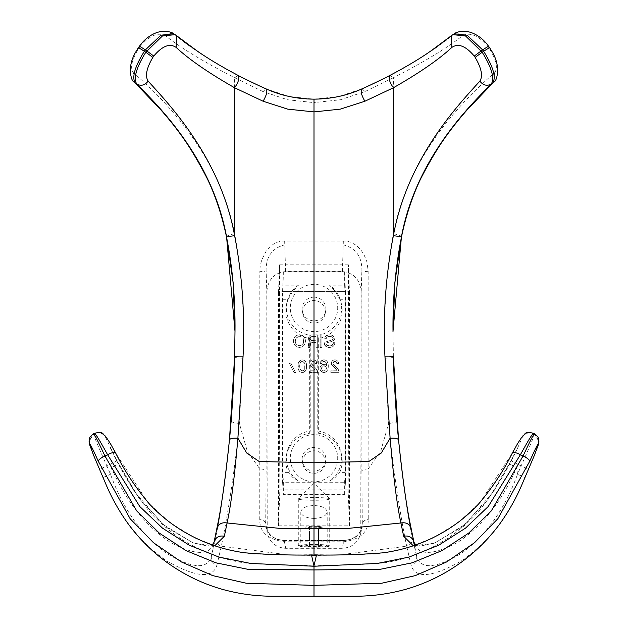 <?xml version="1.0" encoding="UTF-8"?>
<svg xmlns="http://www.w3.org/2000/svg" width="628" height="628" viewBox="0 0 628 628"><rect width="100%" height="100%" fill="white"/><g stroke="black" fill="none" stroke-linecap="round" stroke-linejoin="round"><path stroke-width="0.47" stroke-dasharray="3.14 2.35" d="M329.716 498.899A15.716 1.366 0 0 1 314 500.265A15.716 1.366 0 0 1 298.284 498.899A15.716 1.366 0 0 1 298.347 498.773A15.716 1.366 0 0 1 314 497.525A15.716 1.366 0 0 1 329.653 498.773A15.716 1.366 0 0 1 329.716 498.899L329.716 545.85A15.716 1.366 0 0 1 314 547.224A15.716 1.366 0 0 1 298.284 545.85A15.716 1.366 0 0 1 314 544.484A15.716 1.366 0 0 1 329.716 545.85M298.284 498.899L298.284 545.85M318.537 545.167L309.463 545.167L304.925 545.85L309.463 546.541L318.537 546.541L323.075 545.85L318.537 545.167L318.537 526.382L323.075 527.073L318.537 527.755L309.463 527.755L304.925 527.073L309.463 526.382L318.537 526.382M304.925 545.85L304.925 527.073M309.463 545.167L309.463 526.382M309.463 546.541L309.463 527.755M318.537 546.541L318.537 527.755M323.075 545.85L323.075 527.073M314 585.375L314 541.823L284.233 541.783C267.677 539.397 259.521 532.002 259.757 519.607L259.827 271.665C263.572 271.586 265.668 271.241 266.115 270.621L266.861 291.706L267.23 533.211L265.699 523.705C265.306 521.35 263.328 519.984 259.757 519.607M226.63 237.486C226.865 236.089 229.526 234.817 234.613 233.663C242.031 274.334 244.755 315.845 242.785 358.203L239.37 423.429C234.699 473.229 226.143 523.54 221.307 546.195L280.465 553.865L314 554.351L347.535 553.865L406.693 546.195L411.105 565.333C415.21 563.614 417.055 560.655 416.639 556.463C420.634 569.682 435.526 568.662 461.329 553.409C486.158 535.527 504.888 509.143 517.519 474.273L525.016 477.531C510.745 513.625 489.502 541.43 461.266 560.961C432.135 577.462 415.414 578.914 411.105 565.333M234.998 331.011L234.613 357.583L231.222 421.09C226.433 473.638 221.205 512.55 215.545 537.843C215.255 541.807 217.178 544.594 221.307 546.195L216.896 565.333C212.79 563.614 210.945 560.655 211.361 556.463L217.037 528.172M214.737 545.795L193.848 543.283L165.965 526.971L139.377 498.836L116.973 460.756L118.59 463.802L111.392 467.664L110.481 474.273L102.984 477.531C117.255 513.625 138.498 541.43 166.734 560.961C195.865 577.462 212.586 578.914 216.896 565.333M102.984 477.531L99.42 469.242L106.933 466.039C98.855 447.992 94.381 437.371 93.509 434.184L89.09 441.398M93.721 455.598L99.42 469.242M215.545 537.843L211.361 556.463C207.366 569.682 192.474 568.662 166.671 553.409C141.842 535.527 123.112 509.143 110.481 474.273L106.933 466.039L109.751 464.579C100.558 447.128 95.472 436.829 94.467 433.689L93.517 433.901L89.113 440.683M238.114 75.611L266.036 88.972L262.92 91.531L287.553 99.742L314 102.623L314 99.224L289.17 96.555L266.036 88.972L237.8 75.305C210.066 60.241 189.46 46.896 175.973 35.262L174.56 34.391C188.345 46.425 209.532 60.162 238.114 75.611L234.613 77.723C203.637 61.811 180.676 47.877 165.737 35.914C168.665 33.472 171.601 32.962 174.56 34.391L173.736 33.779M266.036 88.893L289.163 96.508L314 99.185L338.837 96.508L361.964 88.893L390.2 75.305C417.934 60.241 438.54 46.896 452.027 35.262L453.44 34.391C439.655 46.425 418.468 60.162 389.886 75.611L393.387 77.723L365.08 91.531L340.447 99.742L314 102.623M234.613 356.665L234.613 357.583L242.785 358.203M411.018 528.407L413.93 542.105C417.447 555.67 431.938 555.827 457.404 542.576C482.445 525.911 502.18 500.932 516.609 467.664L509.41 463.802L517.653 447.952L522.41 437.104C521.868 436.672 518.508 441.994 512.346 453.078L479.933 502.698L458.205 522.535L433.014 537.992L405.272 548.582L376.023 553.982L314.597 555.482L251.977 553.982L222.728 548.582L194.986 537.992L169.796 522.535L148.067 502.698L115.654 453.078C109.492 441.994 106.132 436.672 105.59 437.104L105.583 437.386C102.898 433.108 99.193 431.876 94.467 433.689L93.564 433.752M314 555.45L314 565.176C292.522 565.616 269.624 564.886 245.305 563.002C227.619 560.466 210.835 555.105 194.947 546.91C177.449 537.819 162.173 525.895 149.119 511.137C134.4 492.847 121.479 471.793 110.347 447.952L116.973 460.756L105.583 437.386M534.436 433.752L534.491 434.184C533.619 437.371 529.145 447.992 521.067 466.039L517.519 474.273L516.609 467.664L518.249 464.579L511.027 460.756L517.653 447.945C506.521 471.793 493.6 492.847 478.881 511.137C465.827 525.895 450.551 537.819 433.053 546.91C417.165 555.105 400.381 560.466 382.695 563.002C358.376 564.886 335.478 565.616 314 565.176L314 555.05M262.92 91.531L234.613 77.723L234.613 233.663C218.175 149.362 157.314 93.651 133.387 72.707L134.164 82.119M139.589 46.025L140.06 46.511L139 47.948C131.699 59.684 129.831 67.934 133.387 72.707M140.06 46.511C149.754 35.317 158.311 31.785 165.737 35.914M401.371 237.486C401.135 236.089 398.474 234.817 393.387 233.663C385.969 274.334 383.245 315.845 385.215 358.203L388.63 423.429L380.647 451.469L368.149 468.951L368.157 270.425L366.815 261.593L363.863 254.332L360.527 249.442L356.045 245.179L350.895 242.282L346.703 241.097L281.297 241.097L277.097 242.282L272.976 244.457L269.137 247.613L266.139 251.161L261.641 260.094L260.157 266.57L259.827 271.665M231.222 421.09C231.701 422.165 234.417 422.942 239.37 423.429L247.354 451.469L259.851 468.951C263.595 469.092 265.691 469.76 266.139 470.961L265.699 523.705L266.861 529.537M116.973 460.756L109.751 464.579L111.392 467.664C125.82 500.932 145.555 525.911 170.596 542.576C196.062 555.827 210.553 555.67 214.07 542.105L214.14 541.768M511.027 460.756L488.623 498.836L462.035 526.971L434.152 543.283L413.263 545.795M368.173 271.665C364.428 271.586 362.332 271.241 361.885 270.621C362.018 256.687 355.841 248.115 343.351 244.896L284.649 244.896C272.159 248.115 265.982 256.687 266.115 270.621L266.139 470.961M94.538 433.257L94.483 433.406C99.2 431.601 102.906 432.833 105.59 437.104M314 547.004A13.196 1.154 180 0 0 327.196 545.85A13.196 1.154 180 0 0 314 544.704A13.196 1.154 180 0 0 300.804 545.85A13.196 1.154 180 0 0 314 547.004M266.861 291.706C267.983 279.499 274.232 272.788 285.599 271.586L342.401 271.586C353.768 272.788 360.017 279.499 361.139 291.706L360.77 533.211C358.188 542.592 352.025 547.632 342.276 548.315L285.724 548.315C275.975 547.632 269.812 542.592 267.23 533.211M348.407 264.828L279.593 264.835L278.557 291.62L349.443 291.62L348.407 264.828C348.705 343.084 348.619 417.856 348.14 489.141L279.86 489.141L278.557 525.832L278.557 291.62M314 518.445C321.999 518.053 326.403 515.902 327.196 511.985C326.403 508.068 321.999 505.909 314 505.516C306.001 505.909 301.597 508.068 300.804 511.985C301.597 515.902 306.001 518.053 314 518.445M278.557 525.832L349.443 525.832L348.14 489.141M494.613 72.707C498.169 67.934 496.301 59.684 489 47.948L487.94 46.511C478.246 35.317 469.689 31.785 462.263 35.914C447.324 47.877 424.363 61.811 393.387 77.723L393.387 233.663C409.825 149.362 470.686 93.651 494.613 72.707L493.836 82.119M279.593 264.835C279.295 343.092 279.382 417.856 279.86 489.141M413.86 541.768L416.639 556.463L412.455 537.843C412.745 541.807 410.822 544.594 406.693 546.195C401.857 523.54 393.301 473.229 388.63 423.429C393.583 422.942 396.299 422.165 396.778 421.09C401.567 473.638 406.795 512.55 412.455 537.843M295.458 372.349L293.888 372.349L289.178 362.984L290.748 362.984L295.458 372.506L290.748 362.984M334.967 342.637L334.339 344.835L332.769 346.554L329.943 347.339L326.168 346.554L324.598 344.521L324.911 342.323L331.827 339.968L332.926 339.34L333.24 338.398L331.984 336.828L330.1 336.357L327.424 336.828L326.325 338.241L324.755 338.241L325.54 336.357L327.267 335.258L330.257 334.787L332.769 335.572L334.81 338.084L334.182 339.968L331.199 341.538L326.325 342.951L325.854 343.893L327.11 345.306L330.1 345.777L332.298 345.149L333.397 342.637L334.967 342.637L334.339 344.835M320.202 334.787L320.202 347.339L321.929 347.339L321.929 334.787L320.202 334.787L321.929 334.787M327.667 369.853L326.411 371.572L324.37 372.349L322.8 372.192L321.073 371.101L319.974 367.67L321.544 365.017L324.37 364.24L326.725 365.645L326.411 363.455L325.155 361.736L323.428 361.422L322.172 362.207L321.701 363.455L320.131 363.455L320.602 361.736L323.428 359.86L325.94 360.331L327.353 361.736L328.295 366.736L327.981 369.076L326.882 371.101M309.604 362.835L310.389 365.174L314.157 368.762L315.256 370.787L309.133 370.787L309.133 372.349L317.454 372.349L316.512 369.233L311.331 363.455L311.802 361.893L312.901 361.422L314.628 361.893L315.099 363.455L316.826 363.455L316.041 361.116L314.471 360.017L312.744 359.86L311.017 360.488L309.604 362.992L309.761 362.05M305.2 371.101L303.473 372.192L301.746 372.349L299.862 371.572L298.598 369.853L298.127 364.083L299.862 360.645L301.746 359.86L303.473 360.017L305.2 361.116L306.299 363.141L306.299 369.076L305.2 371.266L304.258 371.878M338.351 362.05L338.508 363.455L336.781 363.455L335.839 361.579L333.955 361.579L333.013 363.455L338.194 369.233L339.136 372.349L330.815 372.349L330.815 370.787L336.938 370.787L335.839 368.762L331.443 364.24L331.443 362.05L332.071 361.116L333.641 360.017L336.153 360.017L337.723 361.116L338.508 362.835M310.46 344.992L309.989 347.339L307.94 347.339L308.725 342.951L310.146 341.538L308.725 340.125L308.725 336.985L309.353 336.043L310.931 334.944L317.682 334.787L317.682 347.339L315.955 347.339L315.955 342.323L311.245 342.794L310.46 345.149L310.46 344.05M295.372 345.777L294.116 344.05L293.488 341.538L294.116 338.084L295.372 336.2L296.942 335.258L299.933 334.787L302.602 335.572L304.172 337.142L305.271 339.497L305.428 341.538L304.8 344.05L303.544 345.777L301.974 346.868L298.983 347.339L296.314 346.554L294.744 344.992M454.264 33.779L453.44 34.391C456.399 32.962 459.335 33.472 462.263 35.914M349.443 525.832L349.443 291.62M175.973 35.262L176.751 35.796M314 99.224L338.83 96.555L361.964 88.972L389.886 75.611M525.016 477.531L528.58 469.242L518.249 464.579C527.442 447.128 532.528 436.829 533.533 433.689L534.491 434.184L538.91 441.398M534.279 455.598L528.58 469.242M393.002 331.011L393.387 357.583L396.778 421.09M411.057 528.65L410.963 528.172M452.027 35.262L451.249 35.796M522.41 437.104C525.094 432.833 528.8 431.601 533.517 433.406L533.533 433.689C528.807 431.876 525.102 433.108 522.418 437.386M393.387 356.665L393.387 357.583L385.215 358.203M533.462 433.257L534.483 433.901L538.887 440.683M361.139 291.706L361.885 270.621L361.861 470.961C362.309 469.76 364.405 469.092 368.149 468.951L368.244 519.607C368.487 531.995 360.323 539.389 343.767 541.783L343.83 540.575L351.413 539.162L357.34 535.433L361.186 529.789L362.301 523.705C362.694 521.35 364.672 519.984 368.244 519.607M284.233 541.783L284.17 540.575L277.827 539.601L271.861 536.469L267.983 532.128L265.997 527.065C268.093 532.065 268.109 538.4 284.178 540.551L314 540.575L314 541.823L343.767 541.783M284.178 540.551L285.724 548.315M360.77 533.211L362.003 527.057C359.813 532.717 358.659 538.989 343.822 540.551L342.276 548.315M310.931 340.282L315.955 340.753L315.955 336.357L311.716 336.514L310.146 338.084L310.931 340.439L315.955 340.753M304.101 362.207L301.746 361.422L299.862 363.455L299.862 368.762L301.118 370.481L302.845 370.787L304.729 368.762L304.729 363.455L302.845 361.422M326.411 367.827L325.155 366.108L322.8 366.108L321.544 367.827L322.172 370.01L324.37 370.787L326.097 369.539L326.411 367.827L324.37 365.794M300.875 336.671L297.099 336.985L295.372 339.497L295.686 343.579L298.041 345.463L301.817 345.149L303.544 342.637L303.23 338.555L301.817 336.985L299.933 336.514M305.428 341.538L304.8 344.207L303.544 345.934L301.974 347.033L299.933 347.339M293.888 372.349L289.178 362.984M289.178 363.149L290.748 363.149M293.888 372.506L295.458 372.506M298.983 347.339L296.942 347.033L295.372 345.934M334.339 344.992L333.554 345.926M333.554 346.091L332.769 346.554M332.769 346.719L331.984 346.868M331.984 347.033L330.728 347.182M330.728 347.347L329.943 347.339M329.943 347.504L328.523 347.339M328.523 347.504L327.267 347.025M327.267 347.19L326.168 346.554M326.168 346.719L325.382 345.926M325.382 346.091L324.911 345.306M324.911 345.463L324.598 344.521M324.598 344.678L324.441 343.579M324.441 343.736L324.598 342.794M324.598 342.951L324.911 342.323M324.911 342.48L325.382 342.009M325.382 342.166L326.168 341.695M326.168 341.852L328.051 341.067M328.051 341.224L331.827 339.968M331.827 340.125L332.926 339.34M332.926 339.497L333.24 338.712M333.24 338.869L333.24 338.398M333.24 338.555L333.083 337.77M333.083 337.927L332.455 337.142M332.455 337.299L331.984 336.828M331.984 336.985L331.042 336.514M331.042 336.671L330.1 336.357M330.1 336.514L329.308 336.357M329.308 336.514L328.365 336.514M328.365 336.671L327.424 336.828M327.424 336.985L326.639 337.456M326.639 337.613L326.325 338.241M326.325 338.398L324.755 338.241M324.755 338.398L325.069 337.142M325.069 337.299L325.54 336.357M325.54 336.514L326.481 335.572M326.481 335.729L327.267 335.258M327.267 335.415L328.365 334.944M328.365 335.101L329.308 334.787M329.308 334.944L330.257 334.787M330.257 334.944L331.199 334.944M331.199 335.101L332.141 335.258M332.141 335.415L332.769 335.572M332.769 335.729L333.711 336.357M333.711 336.514L334.339 337.142M334.81 338.555L334.653 339.183M334.653 339.34L334.182 339.968M334.182 340.125L332.769 340.91M332.769 341.067L331.199 341.538M331.199 341.695L327.11 342.637M327.11 342.794L326.325 342.951M326.011 343.422L325.854 343.893M326.011 344.521L326.481 344.992M326.481 345.149L327.11 345.306M327.11 345.463L328.051 345.62M328.051 345.777L329.308 345.777M329.308 345.934L330.1 345.777M330.1 345.934L331.042 345.62M331.042 345.777L331.67 345.463M331.67 345.62L332.298 345.149M332.298 345.306L332.926 344.521M332.926 344.678L333.24 343.736M333.24 343.893L333.397 342.637M333.397 342.794L334.967 342.794M320.202 347.339L320.202 334.944M320.202 347.504L321.929 347.339M321.929 347.504L321.929 334.944M321.544 368.762L322.172 370.175L323.585 370.952L325.783 370.175L326.411 368.762M321.544 368.926L321.544 367.827M323.585 365.794L321.544 367.984M323.585 365.959L324.37 365.959M326.411 368.926L326.411 367.984M326.882 371.266L326.411 371.572M326.411 371.729L325.94 371.878M325.94 372.043L325.155 372.192M325.155 372.357L324.37 372.349M324.37 372.506L323.585 372.349M323.585 372.506L322.8 372.192M322.8 372.357L322.015 371.878M322.015 372.043L321.544 371.572M321.544 371.729L321.073 371.101M321.073 371.266L320.602 370.481M320.602 370.638L320.288 369.853M320.288 370.018L319.974 368.919M319.974 369.076L319.974 367.67M319.974 367.827L320.288 366.736M320.288 366.893L320.602 366.108M320.602 366.273L321.073 365.488M321.073 365.645L321.544 365.017M321.544 365.174L322.015 364.703M322.015 364.868L322.8 364.389M322.8 364.554L323.585 364.24M323.585 364.397L324.37 364.24M324.37 364.397L325.155 364.389M325.155 364.554L325.94 364.86M325.94 365.025L326.725 365.645M326.725 365.802L326.411 363.455M326.411 363.62L326.097 362.678M326.097 362.835L325.783 362.207M325.783 362.364L325.155 361.736M325.155 361.901L324.527 361.422M324.527 361.587L323.428 361.422M323.428 361.587L322.8 361.736M322.8 361.901L322.172 362.207M321.858 362.835L321.701 363.455M321.701 363.62L320.131 363.455M320.131 363.62L320.131 363.141M320.131 363.306L320.288 362.364M320.288 362.521L320.602 361.736M320.602 361.901L321.073 361.116M321.073 361.273L321.544 360.645M321.544 360.802L322.015 360.331M322.015 360.496L322.8 360.017M322.8 360.182L323.428 359.86M323.428 360.025L324.527 359.86M324.527 360.025L325.155 360.017M325.155 360.182L325.94 360.331M325.94 360.496L326.411 360.645M326.411 360.802L326.882 361.116M326.882 361.273L327.353 361.736M327.353 361.901L327.667 362.364M327.667 362.521L327.981 363.141M327.981 363.306L328.138 364.083M328.138 364.24L328.295 365.488M328.295 365.645L328.295 366.736M328.295 366.893L328.138 368.141M328.138 368.298L327.981 369.076M327.981 369.233L327.667 370.018M309.133 372.349L309.133 370.952L315.256 370.952L314.157 368.926L310.389 365.331L309.604 362.992M309.761 362.207L310.389 361.116M310.389 361.273L311.017 360.488M311.017 360.645L311.959 360.017M311.959 360.182L312.744 359.86M312.744 360.025L313.686 359.86M313.686 360.025L314.471 360.017M314.471 360.182L315.413 360.488M315.413 360.645L316.041 361.116M316.041 361.273L316.669 362.05M316.669 362.207L316.826 362.835M315.099 363.455L316.826 363.455M316.826 363.62L316.826 362.992M315.099 363.62L315.099 362.835M315.099 362.992L314.942 362.364M314.942 362.521L314.628 361.893M314.628 362.058L314.157 361.579M314.157 361.744L313.529 361.422M313.529 361.587L312.901 361.422M312.901 361.587L312.273 361.579M312.273 361.744L311.802 361.893M311.331 362.992L311.331 363.455M311.802 364.554L313.843 366.422M313.843 366.579L314.785 367.199M314.785 367.364L315.727 368.298M315.727 368.455L316.512 369.233M316.512 369.39L317.14 370.324M317.14 370.481L317.454 371.415M309.133 372.506L317.454 372.349M317.454 372.506L317.454 371.572M299.705 367.05L300.176 369.704L301.746 370.952L303.473 370.638L304.729 368.762M299.705 367.207L299.705 365.174M301.746 361.422L300.176 362.835L299.705 365.331M301.746 361.587L302.845 361.587M304.729 368.926L304.729 363.62L304.101 362.364M304.258 372.043L303.473 372.192M303.473 372.357L302.845 372.349M302.845 372.506L301.746 372.349M301.746 372.506L301.118 372.192M301.118 372.357L300.333 371.878M300.333 372.043L299.862 371.572M299.862 371.729L299.391 371.101M299.391 371.266L298.92 370.481M298.92 370.638L298.598 369.853M298.598 370.018L298.284 369.076M298.284 369.233L298.127 368.141M298.127 368.298L297.97 366.736M297.97 366.893L297.97 365.488M297.97 365.645L298.127 364.083M298.127 364.24L298.284 363.141M298.284 363.306L298.598 362.364M298.598 362.521L298.92 361.736M298.92 361.901L299.391 361.116M299.391 361.273L299.862 360.645M299.862 360.802L300.333 360.331M300.333 360.496L301.118 360.017M301.118 360.182L301.746 359.86M301.746 360.025L302.845 359.86M302.845 360.025L303.473 360.017M303.473 360.182L304.258 360.331M304.258 360.496L304.729 360.645M304.729 360.802L305.2 361.116M305.2 361.273L305.671 361.736M305.671 361.901L305.985 362.364M305.985 362.521L306.299 363.141M306.299 363.306L306.456 364.083M306.456 364.24L306.613 365.488M306.613 365.645L306.613 366.736M306.613 366.893L306.456 368.141M306.456 368.298L306.299 369.076M306.299 369.233L305.985 369.853M305.985 370.018L305.671 370.481M305.671 370.638L305.2 371.266M336.781 363.455L338.508 363.455M338.508 363.62L338.508 362.992M336.781 363.62L336.781 362.835M336.781 362.992L336.624 362.364M336.624 362.521L336.31 361.893M336.31 362.058L335.839 361.579M335.839 361.744L335.211 361.422M335.211 361.587L334.583 361.422M334.583 361.587L333.955 361.579M333.955 361.744L333.484 361.893M333.013 362.992L333.013 363.455M333.484 364.554L335.525 366.422M335.525 366.579L336.467 367.199M336.467 367.364L337.409 368.298M337.409 368.455L338.194 369.233M338.194 369.39L338.822 370.324M338.822 370.481L339.136 371.415M330.815 372.349L339.136 372.349M339.136 372.506L339.136 371.572M330.815 372.506L330.815 370.787M330.815 370.952L336.938 370.787M336.938 370.952L336.624 369.853M336.624 370.018L335.839 368.762M335.839 368.926L334.74 367.513M334.74 367.678L333.641 366.579M333.641 366.736L332.385 365.488M332.385 365.645L332.071 365.174M332.071 365.331L331.443 364.24M331.443 364.397L331.286 363.455M331.286 363.62L331.286 362.835M331.286 362.992L331.443 362.05M331.443 362.207L332.071 361.116M332.071 361.273L332.699 360.488M332.699 360.645L333.641 360.017M333.641 360.182L334.426 359.86M334.426 360.025L335.368 359.86M335.368 360.025L336.153 360.017M336.153 360.182L337.095 360.488M337.095 360.645L337.723 361.116M337.723 361.273L338.351 362.207M298.983 347.504L299.933 347.504M310.146 339.026L310.931 340.439M310.146 339.183L310.146 338.084M312.658 336.357L310.931 336.985L310.146 338.241M312.658 336.514L315.955 336.357M315.955 340.91L315.955 336.514M310.46 345.149L309.989 347.339M309.989 347.504L307.94 347.339M307.94 347.504L308.411 346.083M308.411 346.248L308.568 344.992M308.568 345.149L308.568 344.05M308.568 344.207L308.725 342.951M308.725 343.108L309.353 342.009M309.353 342.166L310.146 341.538M310.146 341.695L309.353 341.067M309.353 341.224L308.725 340.125M308.725 340.282L308.568 339.026M308.568 339.183L308.568 338.084M308.568 338.241L308.725 336.985M308.725 337.142L309.353 336.043M309.353 336.2L309.989 335.415M309.989 335.572L310.931 334.944M310.931 335.101L312.187 334.787M312.187 334.944L317.682 334.787M315.955 347.339L317.682 347.339M317.682 347.504L317.682 334.944M315.955 347.504L315.955 342.323M315.955 342.48L312.972 342.323M312.972 342.48L312.03 342.48M312.03 342.637L311.245 342.794M311.245 342.951L310.774 343.265M310.774 343.422L310.46 344.207M295.215 341.538L296.157 344.521L298.983 345.777L302.288 344.992L303.23 343.736L303.701 341.538M295.215 341.695L295.215 340.596M298.983 336.514L296.157 337.927L295.215 340.753M298.983 336.671L299.933 336.671M303.701 341.695L303.23 338.712L300.875 336.828M294.744 345.149L294.116 344.05M294.116 344.207L293.645 342.637M293.645 342.794L293.488 341.538M293.488 341.695L293.488 340.596M293.488 340.753L293.645 339.497M293.645 339.654L294.116 338.084M294.116 338.241L294.744 336.985M294.744 337.142L295.372 336.2M295.372 336.357L296.157 335.572M296.157 335.729L296.942 335.258M296.942 335.415L298.041 334.944M298.041 335.101L298.983 334.787M298.983 334.944L299.933 334.787M299.933 334.944L300.875 334.944M300.875 335.101L301.974 335.258M301.974 335.415L302.602 335.572M302.602 335.729L303.544 336.357M303.544 336.514L304.172 337.142M304.172 337.299L304.8 338.084M304.8 338.241L305.271 339.497M305.271 339.654L305.428 340.596M305.428 341.695L305.428 340.753M302.688 462.067A11.312 11.273 180 0 1 314 450.794A11.312 11.273 180 0 1 325.084 464.32A11.312 11.273 180 0 1 302.688 462.067M325.312 311.802A11.312 11.273 -0 0 0 314 300.537A11.312 11.273 -0 0 0 302.916 314.055A11.312 11.273 -0 0 0 325.312 311.802M345.424 291.62L345.424 482.257L282.576 482.257L282.576 291.62L345.424 291.62L344.654 271.83L283.346 271.83L282.796 299.289L288.236 299.289L292.593 291.361L298.496 285.159L283.346 285.159M286.368 455.371A28.205 28.095 -0 0 0 288.236 472.389L292.593 477.249L298.496 481.048A27.656 27.546 180 0 1 286.902 452.741L286.368 455.371A28.205 28.095 -0 0 1 309.683 433.21L309.683 338.476A28.205 28.095 180 0 1 288.236 299.289M288.236 472.389L282.796 472.389L282.796 299.289M345.204 472.389L345.204 299.289L339.764 299.289A28.205 28.095 180 0 1 318.317 338.476L318.317 433.21A28.205 28.095 -0 0 1 339.764 472.389L345.204 472.389L344.654 481.048L329.504 481.048L335.407 477.249L339.764 472.389M309.683 433.21L310.232 430.941L310.232 335.258L309.683 338.476M318.317 338.476L317.768 335.258L317.768 430.941L318.317 433.21M314 297.154A11.877 11.83 -0 0 0 302.358 311.347A11.877 11.83 -0 0 0 325.877 308.984A11.877 11.83 -0 0 0 314 297.154M314 481.849A23.707 23.621 180 0 1 290.293 458.236A23.707 23.621 180 0 1 314 434.615A23.707 23.621 180 0 1 337.707 458.236A23.707 23.621 180 0 1 314 481.849M314 284.351A23.707 23.621 -0 0 0 290.293 307.971A23.707 23.621 -0 0 0 314 331.592A23.707 23.621 -0 0 0 337.707 307.971A23.707 23.621 -0 0 0 314 284.351M344.654 271.83L344.654 285.159L329.504 285.159L335.407 291.361L339.764 299.289M298.496 285.159A27.656 27.546 -0 0 0 310.232 335.258M286.902 452.741A27.656 27.546 180 0 1 310.232 430.941M298.496 481.048L283.346 481.048L282.796 472.389M345.424 482.257L344.654 494.369L283.346 494.369L283.346 481.048M344.654 494.369L344.654 481.048M317.768 430.941A27.656 27.546 180 0 1 329.504 481.048M317.768 335.258A27.656 27.546 -0 0 0 329.504 285.159M344.654 285.159L345.204 299.289M302.123 459.249A11.877 11.83 180 0 1 314 447.411A11.877 11.83 180 0 1 325.642 461.604A11.877 11.83 180 0 1 302.123 459.249M282.576 291.62L283.346 271.83M282.576 482.257L283.346 494.369M285.599 271.586L284.649 240.807M343.822 540.551L314 540.575L343.83 540.575M314 540.598L284.17 540.575M342.401 271.586L343.351 240.807M139 47.948L138.545 47.469M365.08 91.531L361.964 88.893M488.411 46.025L487.94 46.511M489 47.948L489.455 47.469M361.861 470.961L362.301 523.705L361.139 529.537M329.653 498.773L314 483.246L298.347 498.773M118.59 463.802L134.329 491.386L162.55 524.137L192.686 542.71L205.576 545.646L211.785 544.774M509.41 463.802L493.671 491.386L465.45 524.137L435.314 542.71L422.424 545.646L416.215 544.774M327.196 511.985L327.196 545.85M300.804 511.985L300.804 545.85M325.084 314.055L325.642 311.347M302.916 314.055L302.358 311.347M286.902 302.476L286.368 305.106M341.098 302.476L341.632 305.106M341.098 452.741L341.632 455.371M325.084 464.32L325.642 461.604M302.916 464.32L302.358 461.604"/><path stroke-width="0.94" d="M115.654 453.078C114.893 451.854 112.192 452.388 107.576 454.68L104.939 456.014C100.731 457.993 98.51 459.727 98.274 461.227C92.975 449.381 90.094 443.651 89.639 444.043L93.721 455.598L105.622 483.568C111.792 498.224 119.548 511.985 128.897 524.835C143.31 544.131 160.917 559.862 181.704 572.037C194.185 579.306 207.35 584.958 221.213 589.009C238.467 593.915 256.059 596.325 273.981 596.231L354.019 596.231C371.941 596.325 389.533 593.915 406.787 589.009C420.65 584.958 433.815 579.306 446.296 572.037C467.083 559.862 484.69 544.131 499.103 524.835C508.452 511.985 516.208 498.224 522.378 483.568L534.279 455.598L538.306 444.875L538.91 441.398L538.369 444.326L534.279 455.59M98.274 461.227L130.153 518.744L153.546 542.765L181.413 561.958L212.719 575.625L246.286 583.231L314 585.375L314 596.6M314 555.05L314 528.674L280.292 528.446L227.093 522.967C221.763 522.111 218.379 524.003 216.943 528.65C221.056 509.457 225.232 479.886 229.456 439.945L234.613 356.673C234.04 382.138 231.638 418.531 229.456 439.922L229.456 439.922C226.041 473.198 222.453 499.7 218.701 519.435L214.14 541.768L213.434 543.487L211.785 544.774M93.517 433.901C94.035 433.406 97.842 440.778 104.939 456.014L136.7 510.902L159.3 533.094L185.998 550.599L215.781 562.798L247.518 569.243L314 569.926L314 566.236L250.745 563.457L218.96 557.083L189.201 545.167L162.495 528.132L139.809 506.568L107.576 454.68C99.475 439.961 95.111 432.873 94.483 433.406M176.154 47.414C188.902 59.33 208.394 72.785 234.613 87.779L263.124 101.234C266.688 95.009 267.661 90.895 266.036 88.893L266.241 88.956C255.439 84.246 239.661 76.302 238.051 75.399L238.051 75.399C221.739 66.803 208.041 58.616 196.957 50.829L176.758 35.796L176.154 47.414C169.756 43.042 162.299 45.915 153.766 56.057L152.824 57.391C146.465 68.271 144.911 76.184 148.153 81.138C144.887 85.322 141.088 86.311 136.755 84.089C133.23 78.343 136.245 67.722 145.814 52.226L144.385 51.253C134.863 66.513 131.786 77.071 135.138 82.927L136.755 84.089C158.523 105.881 211.581 158.17 226.316 235.461L233.129 282.537L234.998 331.011L234.613 356.665L234.998 331.011M148.153 81.138C169.065 104.295 220.404 157.589 234.613 235.61C242.267 275.103 245.085 315.295 243.067 356.178C237.996 356.076 235.178 356.241 234.613 356.673M226.63 237.486L226.622 237.447C222.398 217.1 216.275 198.158 208.253 180.644C192.443 149.472 175.879 125.09 158.57 107.498L135.138 82.927C156.867 104.695 211.754 157.479 226.63 237.486L234.998 331.419M214.737 545.795L224.345 536.241C219.031 535.323 215.608 537.285 214.07 542.105M413.263 545.795L403.655 536.241L400.907 522.967L347.708 528.446L314 528.674L314 462.773L259.176 461.509L246.741 453.039L237.894 438.211C234.629 476.746 231.026 504.998 227.093 522.967L224.345 536.241M229.456 439.922L229.456 439.945C230.099 438.462 232.91 437.881 237.894 438.211L243.067 356.178M263.124 101.234L287.655 109.131L314 111.902L340.345 109.131L364.876 101.234L393.387 87.779C389.274 81.836 388.214 77.676 390.2 75.305M153.766 56.057L145.374 49.887L160.894 35.215L173.736 33.779L175.973 35.262M152.824 57.391L145.814 52.226L162.393 36.008L175.126 34.642L176.751 35.796M393.002 331.011L394.871 282.537L401.685 235.461C416.419 158.17 469.477 105.881 491.245 84.089C486.912 86.311 483.113 85.322 479.847 81.138C458.935 104.295 407.596 157.589 393.387 235.61C385.733 275.103 382.915 315.295 384.933 356.178C390.004 356.076 392.822 356.241 393.387 356.673L393.387 356.665C393.96 382.138 396.362 418.531 398.545 439.922L398.545 439.922C401.959 473.198 405.547 499.7 409.299 519.435L413.86 541.768L414.566 543.487L416.215 544.774M479.847 81.138C483.089 76.184 481.535 68.271 475.176 57.391L474.234 56.057C465.701 45.915 458.244 43.042 451.846 47.414C439.098 59.33 419.606 72.785 393.387 87.779L393.387 235.61C398.113 236.497 400.884 236.45 401.685 235.461M266.241 88.956L266.241 88.956C281.014 95.605 296.934 99.004 314 99.153L314 462.773L368.824 461.509L381.259 453.039L390.106 438.211L384.933 356.178M398.545 439.922L398.545 439.945C402.768 479.886 406.944 509.457 411.057 528.65C409.621 524.003 406.238 522.111 400.907 522.967C396.975 504.998 393.371 476.746 390.106 438.211C395.091 437.881 397.901 438.462 398.545 439.945L393.387 356.673M313.403 555.482L311.519 555.042L314 566.236L377.255 563.457L409.04 557.083L438.799 545.167L465.505 528.132L488.192 506.568L520.424 454.68L523.061 456.014L491.3 510.902L468.7 533.094L442.002 550.599L412.219 562.798L380.482 569.243L314 569.926L314 585.375L381.714 583.231L415.281 575.625L446.587 561.958L474.454 542.765L497.847 518.744L529.726 461.227C535.025 449.381 537.906 443.651 538.361 444.043L538.369 444.326M93.721 455.59L89.694 444.875L89.113 440.707C89.906 438.226 88.156 438.179 93.564 433.752L94.538 433.257C104.366 431.091 102.011 434.168 105.41 436.067C112.263 446.131 111.078 445.087 115.583 452.859L115.583 452.859C124.218 470.482 135.491 487.532 149.409 503.994C162.644 518.178 178.109 529.545 195.818 538.11C211.322 545.559 227.666 550.458 244.849 552.813C266.217 554.54 288.44 555.285 311.519 555.042L316.481 555.042L314 565.671M474.234 56.057L482.626 49.887L467.106 35.215L454.264 33.779L452.027 35.262M475.176 57.391L482.186 52.226L465.607 36.008L452.874 34.642L451.242 35.796L451.846 47.414M226.316 235.461C227.116 236.45 229.887 236.497 234.613 235.61L234.613 87.779C238.726 81.836 239.786 77.676 237.8 75.305M234.998 331.835C235.382 299.47 232.588 268.007 226.622 237.447L226.614 237.408M393.002 331.835C392.618 299.47 395.412 268.007 401.378 237.447C405.602 217.1 411.725 198.158 419.747 180.644C435.557 149.472 452.121 125.09 469.43 107.498L492.862 82.927C471.133 104.695 416.246 157.479 401.371 237.486L401.386 237.408M401.371 237.486L393.002 331.419M489 47.948L483.615 51.253C493.137 66.513 496.214 77.071 492.862 82.927L491.245 84.089C494.77 78.343 491.755 67.722 482.186 52.226L483.615 51.253L482.626 49.887L487.94 46.511M534.483 433.901C533.965 433.406 530.158 440.778 523.061 456.014C527.269 457.993 529.49 459.727 529.726 461.227M403.655 536.241C408.969 535.323 412.392 537.285 413.93 542.105M364.876 101.234C361.312 95.009 360.339 90.895 361.964 88.893L361.759 88.956C372.561 84.246 388.339 76.302 389.949 75.399L389.949 75.399C406.261 66.803 419.959 58.616 431.044 50.829L451.242 35.796M512.346 453.078C513.107 451.854 515.808 452.388 520.424 454.68C528.525 439.961 532.889 432.873 533.517 433.406M538.91 441.398L538.887 440.707C538.094 438.226 539.845 438.179 534.436 433.752L533.462 433.257C523.634 431.091 525.989 434.168 522.59 436.067C515.737 446.131 516.923 445.087 512.417 452.859L512.417 452.859C503.782 470.482 492.509 487.532 478.591 503.994C465.356 518.178 449.891 529.545 432.182 538.11C416.678 545.559 400.334 550.458 383.151 552.813C361.783 554.54 339.56 555.285 316.481 555.042L314.597 555.482M139 47.948L144.385 51.253L145.374 49.887L140.06 46.511M89.113 440.707L89.639 444.043M89.09 441.398L89.631 444.326M173.736 33.779C172.205 32.209 164.34 29.689 156.191 32.782C149.574 35.388 144.04 39.8 139.589 46.025L138.545 47.469C133.426 55.358 131.158 60.068 130.137 69.849C130.75 77.205 132.108 81.302 134.204 82.15M454.264 33.779C455.795 32.209 463.66 29.689 471.809 32.782C478.426 35.388 483.96 39.8 488.411 46.025L489.455 47.469C494.574 55.358 496.842 60.068 497.863 69.849C497.25 77.205 495.892 81.302 493.796 82.15M538.887 440.707L538.361 444.043M314 99.153C331.066 99.004 346.986 95.605 361.759 88.956"/></g></svg>
